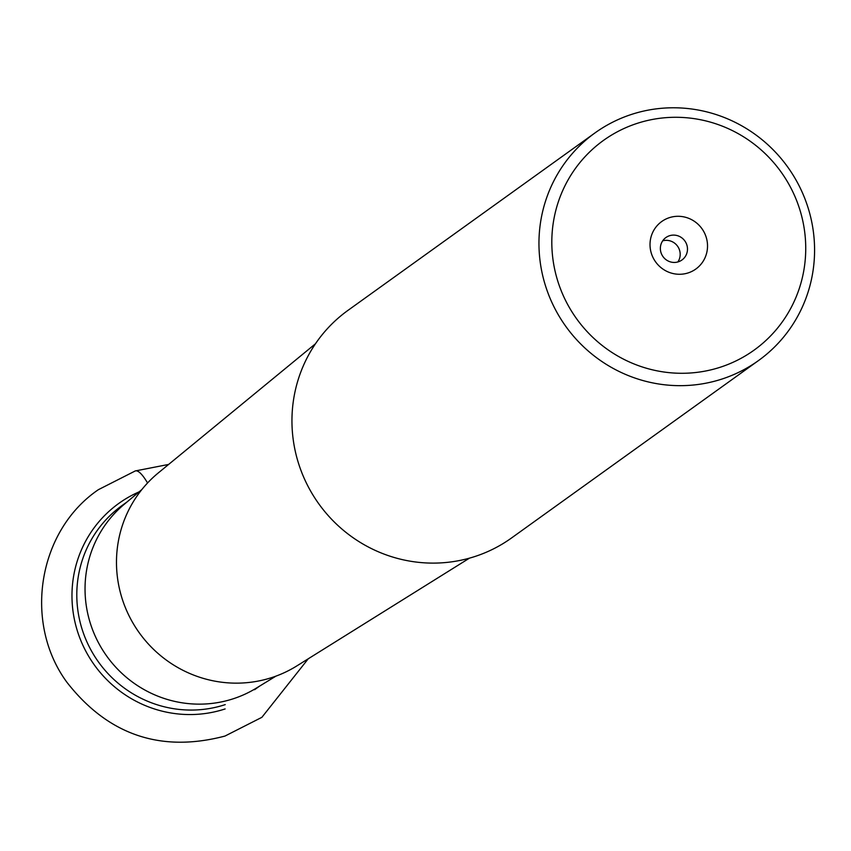 <?xml version="1.0" encoding="UTF-8"?>
<svg xmlns="http://www.w3.org/2000/svg" width="851" height="851" viewBox="0 0 851 851"><rect width="100%" height="100%" fill="white"/><g stroke="black" fill="none" stroke-linecap="round" stroke-linejoin="round"><path stroke-width="1.28" d="M798.61 205.942A129.097 125.842 54.3 0 0 636.835 123.48A129.097 125.842 54.3 0 0 558.937 284.628A129.097 125.842 54.3 0 0 720.712 367.089A129.097 125.842 54.3 0 0 798.61 205.942M669.269 217.696A29.242 28.498 -125.7 0 1 705.915 236.376A29.242 28.498 -125.7 0 1 688.268 272.873A29.242 28.498 -125.7 0 1 651.632 254.194A29.242 28.498 -125.7 0 1 669.269 217.696M722.297 378.94A140.138 136.596 54.3 0 0 758.528 360.537A140.138 136.596 54.3 0 0 806.844 204.017A140.138 136.596 54.3 0 0 631.251 114.502A140.138 136.596 54.3 0 0 595.009 132.905A140.138 136.596 54.3 0 0 546.693 289.436A140.138 136.596 54.3 0 0 722.297 378.94M758.528 360.537L511.525 537.981A140.138 136.596 -125.7 0 1 475.294 556.384A140.138 136.596 -125.7 0 1 307.902 486.059A140.138 136.596 -125.7 0 1 348.006 310.349L595.009 132.905M469.486 558.139L296.861 665.897A119.023 116.013 -125.7 0 1 272.192 677.439A119.023 116.013 -125.7 0 1 131.809 621.028A119.023 116.013 -125.7 0 1 158.265 472.954L315.476 343.761M141.872 489.527L124.076 504.441A113.449 110.587 54.3 0 0 99.907 645.388A113.449 110.587 54.3 0 0 233.461 698.703A113.449 110.587 54.3 0 0 256.119 688.246L275.926 676.141M678.407 261.789A13.797 13.446 -125.7 0 1 665.876 237.567A13.797 13.446 -125.7 0 1 685.917 242.684A13.797 13.446 -125.7 0 1 678.407 261.789M677.864 261.948A13.797 13.446 54.3 0 0 662.684 240.833M134.596 471.284A52.549 11.212 71.8 0 1 147.553 482.985M139.064 491.878A117.055 114.098 54.3 0 0 80.334 639.303A117.055 114.098 54.3 0 0 225.121 708.936M225.238 704.617A113.449 110.587 -125.7 0 1 89.717 647.685A113.449 110.587 -125.7 0 1 122.182 505.43L127.15 501.867M168.636 464.433L135.277 470.943L98.365 489.687C37.827 530.939 23.19 622.677 66.835 682.172C108.066 734.998 160.775 752.965 224.972 736.062L261.885 717.319L308.253 658.78M254.577 689.714L259.544 686.151"/></g></svg>

